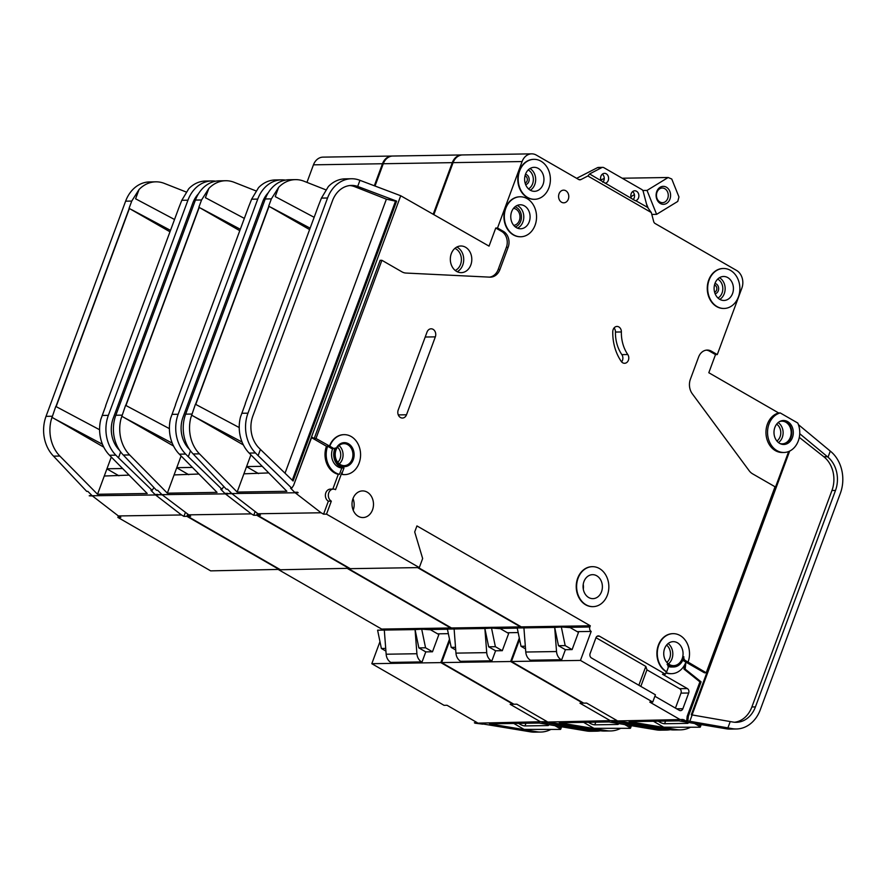 <?xml version="1.0" encoding="UTF-8"?>
<svg xmlns="http://www.w3.org/2000/svg" width="886" height="886" viewBox="0 0 886 886"><rect width="100%" height="100%" fill="white"/><g stroke="black" fill="none" stroke-linecap="round" stroke-linejoin="round"><path stroke-width="1.33" d="M669.938 199.129A8.993 7.254 -90.9 0 1 660.336 203.492A8.993 7.254 -90.9 0 1 656.759 191.542A8.993 7.254 -90.9 0 1 666.361 187.179A8.993 7.254 -90.9 0 1 669.938 199.129M656.991 192.251A7.332 5.903 89.1 0 0 662.473 202.684A7.332 5.903 89.1 0 0 667.734 198.442A7.332 5.903 89.1 0 0 662.252 188.02A7.332 5.903 89.1 0 0 656.991 192.251M651.808 214.423L656.615 214.346L677.757 201.421L678.964 196.969L671.765 179.027L668.155 177.499L622.182 178.219M604.263 178.507L600.763 179.936M634.409 194.599L630.91 196.747M668.155 177.499L647.024 190.424L642.782 190.49M646.481 203.913L648.231 208.276M656.615 214.346L647.024 190.424M653.414 721.259L662.772 726.653A6.667 1.706 -159.7 0 0 663.824 727.218L699.962 727.229L699.951 726.653A6.667 1.706 -159.7 0 0 699.054 726.088L694.569 723.497M658.143 721.193L660.181 722.356A3.334 0.853 -159.7 0 0 664.589 723.74L687.47 723.375A3.334 0.853 -159.7 0 0 688.145 723.12A3.334 0.853 -159.7 0 0 687.602 722.334M524.999 175.926A3.633 2.924 -90.9 0 1 527.081 181.01A3.633 2.924 -90.9 0 1 525.11 183.014M714.481 285.07A3.633 2.924 -90.9 0 1 716.564 290.165A3.633 2.924 -90.9 0 1 714.592 292.17M779.835 443.476A11.33 9.126 89.1 0 0 782.249 443.842A11.33 9.126 89.1 0 0 790.378 437.296A11.33 9.126 89.1 0 0 781.895 421.193A11.33 9.126 89.1 0 0 779.492 421.625M780.223 412.931A19.99 16.114 89.1 0 0 769.004 424.051A19.99 16.114 89.1 0 0 783.966 452.48A19.99 16.114 89.1 0 0 798.297 440.929A19.99 16.114 89.1 0 0 797.799 423.054L780.223 412.931L778.639 412.954L708.811 372.729L715.511 354.61L709.653 351.233A11.994 9.668 -90.9 0 0 706.33 350.147M783.966 452.48L782.382 452.502A19.99 16.114 -90.9 0 1 767.42 424.073A19.99 16.114 -90.9 0 1 778.639 412.954M782.67 420.551A11.994 9.668 -90.9 0 1 790.866 437.584A11.994 9.668 -90.9 0 1 783.047 444.451M774.862 427.429A11.994 9.668 89.1 0 0 783.833 444.484A11.994 9.668 89.1 0 0 792.438 437.551A11.994 9.668 89.1 0 0 783.457 420.496A11.994 9.668 89.1 0 0 774.862 427.429M513.725 225.354A8.495 6.844 89.1 0 0 519.362 220.47A8.495 6.844 89.1 0 0 513.459 208.398M621.374 331.962A33.314 26.846 -90.9 0 0 627.775 354.533A5.327 4.297 -90.9 0 1 628.418 360.181A5.327 4.297 -90.9 0 1 624.586 363.293A5.327 4.297 -90.9 0 1 621.23 361.388A43.979 35.44 -90.9 0 1 612.78 331.597A5.327 4.297 -90.9 0 1 613.167 329.526A5.327 4.297 -90.9 0 1 616.999 326.447A5.327 4.297 -90.9 0 1 621.374 331.962L615.46 332.051A5.327 4.297 89.1 0 0 614.064 327.964M328.795 492.738A6.335 5.106 89.1 0 0 331.32 501.144L328.363 501.188A6.335 5.106 -90.9 0 1 325.838 492.782A6.335 5.106 -90.9 0 1 330.378 489.127L333.335 489.083A6.335 5.106 89.1 0 0 328.795 492.738M535.089 225.21A19.99 16.114 89.1 0 0 520.115 196.781A19.99 16.114 89.1 0 0 505.784 208.332A19.99 16.114 89.1 0 0 520.746 236.761A19.99 16.114 89.1 0 0 535.089 225.21M520.547 236.761A19.99 16.114 -90.9 0 1 520.348 236.761A19.99 16.114 -90.9 0 1 505.385 208.332A19.99 16.114 -90.9 0 1 519.728 196.792A19.99 16.114 -90.9 0 1 519.927 196.792M548.932 187.766A19.99 16.114 89.1 0 0 533.97 159.336A19.99 16.114 89.1 0 0 519.639 170.887A19.99 16.114 89.1 0 0 534.601 199.306A19.99 16.114 89.1 0 0 548.932 187.766M534.402 199.317A19.99 16.114 -90.9 0 1 534.203 199.317A19.99 16.114 -90.9 0 1 519.24 170.887A19.99 16.114 -90.9 0 1 533.571 159.347A19.99 16.114 -90.9 0 1 533.771 159.336M607.386 595.104A19.99 16.114 89.1 0 0 592.413 566.675A19.99 16.114 89.1 0 0 578.082 578.215A19.99 16.114 89.1 0 0 593.044 606.644A19.99 16.114 89.1 0 0 607.386 595.104M592.845 606.644A19.99 16.114 -90.9 0 1 592.645 606.655A19.99 16.114 -90.9 0 1 577.683 578.226A19.99 16.114 -90.9 0 1 592.025 566.675A19.99 16.114 -90.9 0 1 592.225 566.675M583.94 581.593A11.994 9.668 89.1 0 0 592.922 598.648A11.994 9.668 89.1 0 0 601.516 591.726A11.994 9.668 89.1 0 0 592.546 574.671A11.994 9.668 89.1 0 0 583.94 581.593M666.704 671.765L667.933 668.443A3.334 2.68 -90.9 0 0 667.069 664.356A13.323 10.743 -90.9 0 0 673.615 666.97A13.323 10.743 -90.9 0 0 683.87 656.747A3.334 2.68 -90.9 0 0 685.365 660.535L688.057 662.086A19.99 16.114 89.1 0 0 673.083 633.656A19.99 16.114 89.1 0 0 658.752 645.207A19.99 16.114 89.1 0 0 666.704 671.765L666.305 671.776A19.99 16.114 -90.9 0 1 658.353 645.207A19.99 16.114 -90.9 0 1 672.695 633.667A19.99 16.114 -90.9 0 1 672.895 633.667M738.415 296.91A19.99 16.114 89.1 0 0 723.452 268.491A19.99 16.114 89.1 0 0 709.121 280.031A19.99 16.114 89.1 0 0 724.083 308.461A19.99 16.114 89.1 0 0 738.415 296.91M723.884 308.461A19.99 16.114 -90.9 0 1 723.685 308.472A19.99 16.114 -90.9 0 1 708.722 280.042A19.99 16.114 -90.9 0 1 723.054 268.491A19.99 16.114 -90.9 0 1 723.253 268.491M344.089 442.646A11.994 9.668 -90.9 0 1 352.861 459.712A11.994 9.668 -90.9 0 1 344.466 466.634M335.683 449.579A11.994 9.668 89.1 0 0 344.654 466.634A11.994 9.668 89.1 0 0 353.259 459.701A11.994 9.668 89.1 0 0 344.277 442.646A11.994 9.668 89.1 0 0 335.683 449.579M332.693 448.626A13.323 10.743 -90.9 0 0 332.538 449.047A13.323 10.743 -90.9 0 0 341.819 467.974L343.99 467.941A13.323 10.743 -90.9 0 1 334.698 449.014A13.323 10.743 -90.9 0 1 335.152 447.939A1.329 1.074 -90.9 0 1 333.767 448.471L331.597 448.504L327.654 446.234A19.99 16.114 89.1 0 0 339.471 474.32L338.286 474.342L332.837 489.083M511.643 211.71A11.994 9.668 89.1 0 0 520.625 228.765A11.994 9.668 89.1 0 0 529.219 221.832A11.994 9.668 89.1 0 0 520.248 204.777A11.994 9.668 89.1 0 0 511.643 211.71M353.182 510.203A13.323 10.743 89.1 0 0 353.193 510.17A13.323 10.743 89.1 0 0 353.005 498.574A13.323 10.743 89.1 0 0 362.961 517.557A13.323 10.743 89.1 0 0 372.519 509.86A13.323 10.743 89.1 0 0 362.551 490.91A13.323 10.743 89.1 0 0 352.993 498.608M336.015 449.999A10.997 8.86 89.1 0 0 344.244 465.637A10.997 8.86 89.1 0 0 352.13 459.28A10.997 8.86 89.1 0 0 343.901 443.653A10.997 8.86 89.1 0 0 336.015 449.999M664.611 648.585A11.994 9.668 89.1 0 0 673.593 665.641A11.994 9.668 89.1 0 0 682.187 658.708A11.994 9.668 89.1 0 0 673.216 641.652A11.994 9.668 89.1 0 0 664.611 648.585M525.498 174.265A11.994 9.668 89.1 0 0 534.468 191.321A11.994 9.668 89.1 0 0 543.074 184.388A11.994 9.668 89.1 0 0 534.092 167.332A11.994 9.668 89.1 0 0 525.498 174.265M714.98 283.409A11.994 9.668 89.1 0 0 723.951 300.465A11.994 9.668 89.1 0 0 732.556 293.543A11.994 9.668 89.1 0 0 723.574 276.487A11.994 9.668 89.1 0 0 714.98 283.409M559.044 193.812A6.335 5.106 89.1 0 0 563.784 202.816A6.335 5.106 89.1 0 0 568.325 199.162A6.335 5.106 89.1 0 0 563.585 190.158A6.335 5.106 89.1 0 0 559.044 193.812M631.253 197.988A4.995 4.031 89.1 0 1 631.186 193.669A4.995 4.031 89.1 0 1 634.775 190.778A4.995 4.031 89.1 0 1 638.518 197.888A4.995 4.031 89.1 0 1 635.716 200.668L647.588 207.39L651.31 212.54L587.883 175.993L580.884 179.581L578.901 179.603M587.883 175.993L589.555 173.966L635.428 200.768M632.615 191.609A4.995 4.031 -90.9 0 1 634.177 197.955A4.995 4.031 -90.9 0 1 633.102 199.704M605.149 183.324L605.437 183.225A4.995 4.031 89.1 0 0 608.239 180.445A4.995 4.031 89.1 0 0 604.496 173.346A4.995 4.031 89.1 0 0 600.918 176.225A4.995 4.031 89.1 0 0 600.974 180.545M602.336 174.165A4.995 4.031 -90.9 0 1 603.898 180.511A4.995 4.031 -90.9 0 1 602.823 182.261M451.295 253.695A13.323 10.743 89.1 0 0 461.274 272.644A13.323 10.743 89.1 0 0 470.831 264.947A13.323 10.743 89.1 0 0 460.853 245.998A13.323 10.743 89.1 0 0 451.295 253.695M688.057 662.086L706.22 672.784L704.436 672.806L685.886 662.119L685.177 669.096L701.092 681.855L688.356 716.298L687.879 720.938L732.478 728.68A33.314 26.846 89.1 0 0 736.41 728.979L730.097 729.078A33.314 26.846 -90.9 0 1 726.166 728.779L678.82 720.861L629.126 721.647L664.943 727.627M665.718 727.76L676.472 729.566A33.314 26.846 89.1 0 0 680.404 729.854L674.091 729.953A33.314 26.846 -90.9 0 1 670.159 729.665L622.426 721.747M798.928 426.288L799.283 425.358L830.282 451.107L828.022 457.209A26.658 21.485 -90.9 0 1 835.498 490.434L755.426 706.917A26.658 21.485 -90.9 0 1 736.299 722.312A26.658 21.485 -90.9 0 1 733.165 722.079L691.279 714.792L788.662 451.528M799.737 433.708L828.022 457.209M689.817 721.259L692.165 714.936M798.441 424.693L799.283 425.358M734.527 722.256A26.658 21.485 89.1 0 0 751.871 706.973L831.954 490.49A26.658 21.485 89.1 0 0 823.869 456.777L799.294 437.374M268.746 472.925L243.905 473.822L250.915 454.85M246.585 466.579L262.245 466.335M195.407 404.237L197.921 405.578L195.407 404.237L190.811 417.771A33.314 26.846 89.1 0 0 199.472 453.853L237.149 492.073L243.905 473.822M237.149 492.073L286.842 491.287L249.165 453.067A33.314 26.846 -90.9 0 1 240.494 416.996L245.433 403.551M683.759 719.919L684.568 720.052A6.667 5.371 89.1 0 1 683.006 719.498L614.729 721.005L613.987 720.573L616.944 720.528L586.665 703.085L583.708 703.141L511.432 661.499L519.595 639.448M418.38 567.594L521.278 626.878L521.001 627.631M258.025 513.769L257.494 515.22L350.28 568.668L419.3 567.583L422.655 558.523L414.703 531.965L416.941 525.919L590.309 625.793L589.855 627A3.334 2.68 89.1 0 0 591.183 631.43L580.452 660.413L511.432 661.499M580.884 179.581A3.334 2.68 89.1 0 1 579.898 179.825A3.334 2.68 89.1 0 1 578.824 179.57L536.34 155.094A13.323 10.743 89.1 0 0 531.655 153.854L462.636 154.939A13.323 10.743 89.1 0 0 453.078 162.636L433.941 214.39M706.22 672.784L775.028 486.757L752.568 473.822A13.323 10.743 89.1 0 1 749.146 470.71L692.287 393.772A13.323 10.743 89.1 0 1 690.415 379.175L698.611 357.014A11.994 9.668 89.1 0 1 707.216 350.081A11.994 9.668 89.1 0 1 711.425 351.199L717.283 354.577L741.859 288.138A13.323 10.743 89.1 0 0 736.565 270.44L655.009 223.449A3.334 2.68 89.1 0 1 653.669 221.5L651.31 212.54M647.356 207.258L643.236 191.531A3.334 2.68 89.1 0 0 641.796 189.515L603.887 167.687A3.334 2.68 89.1 0 0 602.724 167.376A3.334 2.68 89.1 0 0 601.738 167.62L589.555 173.966M576.653 178.319L597.397 167.698A3.334 2.68 -90.9 0 1 598.382 167.443L602.724 167.376M531.655 153.854A13.323 10.743 89.1 0 0 522.098 161.551L497.522 227.99L503.392 231.368L501.609 231.39A11.994 9.668 -90.9 0 1 506.382 247.327L498.187 269.488A13.323 10.743 -90.9 0 1 489.471 277.13M343.99 467.941L342.251 472.659A1.329 1.074 -90.9 0 0 343.137 474.542A19.99 16.114 89.1 0 0 344.787 474.619A19.99 16.114 89.1 0 0 360.58 454.385A19.99 16.114 89.1 0 0 344.156 434.649A19.99 16.114 89.1 0 0 329.813 446.201L315.992 438.47L381.899 260.296L401.912 271.825A13.323 10.743 89.1 0 0 406.032 273.054L489.847 277.152A13.323 10.743 89.1 0 0 490.401 277.163A13.323 10.743 89.1 0 0 499.959 269.455L508.154 247.294A11.994 9.668 89.1 0 0 503.392 231.368M329.426 446.201A19.99 16.114 -90.9 0 1 343.757 434.661A19.99 16.114 -90.9 0 1 343.956 434.649M344.588 474.63A19.99 16.114 -90.9 0 1 344.388 474.63A19.99 16.114 -90.9 0 1 342.738 474.553A1.329 1.074 89.1 0 1 341.852 472.659L335.561 489.67A6.335 5.106 89.1 0 0 333.335 489.083M419.3 567.583L326.513 514.135L331.32 501.144M683.006 719.498L680.049 719.543L649.77 702.1L652.738 702.055L580.452 660.413M652.738 702.055L655.418 694.801L591.438 657.955A3.334 2.68 -90.9 0 1 590.12 653.525L595.924 637.82A3.334 2.68 -90.9 0 1 598.316 635.893A3.334 2.68 -90.9 0 1 599.479 636.203L665.408 674.191L666.305 671.776M406.508 414.781A5.659 4.563 -90.9 0 1 402.454 418.048A5.659 4.563 -90.9 0 1 398.213 409.996L427.03 332.084A5.659 4.563 -90.9 0 1 431.094 328.806A5.659 4.563 -90.9 0 1 435.336 336.868L406.508 414.781L398.29 414.903M665.408 674.191L662.451 674.235L687.359 688.577A3.334 2.68 -90.9 0 1 688.688 693.007L682.873 708.711A3.334 2.68 -90.9 0 1 680.481 710.638A3.334 2.68 -90.9 0 1 679.318 710.328L654.876 696.252M684.369 665.364L683.992 669.107L699.907 681.877L687.171 716.309L686.694 720.949L681.611 720.108L684.568 720.052M665.862 672.961A19.99 16.114 89.1 0 0 670.359 673.681L671.544 673.67A19.99 16.114 89.1 0 0 685.886 662.119L683.195 660.568A3.334 2.68 -90.9 0 1 682.763 660.258M497.522 227.99L495.75 228.012L489.05 246.131L400.727 195.751L293.565 485.45L291.749 488.164L290.586 488.186L294.628 492.284L297.585 492.239A6.667 5.371 89.1 0 0 298.161 492.738L228.843 493.591L232.099 493.779L258.003 513.758L321.109 512.772L295.204 492.782L298.161 492.738M381.899 260.296L380.127 260.318L314.22 438.492L311.772 437.086L293.565 485.45M315.992 438.47L314.22 438.492M327.654 446.234L326.469 446.245A19.99 16.114 89.1 0 0 338.286 474.342M715.511 354.61L717.283 354.577M685.177 669.096L683.992 669.107M701.092 681.855L699.907 681.877M666.017 672.552A19.99 16.114 89.1 0 0 671.544 673.67M614.729 721.005L622.404 721.968M687.879 720.938L686.694 720.949M199.472 453.853L193.159 453.953L226.329 489.194L227.48 489.172L231.523 493.269L228.843 493.591M326.513 514.135L323.556 514.179L321.109 512.772M257.494 515.22L260.451 515.165L258.003 513.758M191.586 415.113L243.384 444.949M245.289 403.451L318.572 205.353L321.441 198.099L328.352 186.558A33.314 26.846 -90.9 0 1 345.141 178.85L351.454 178.75A33.314 26.846 89.1 0 0 327.565 197.999L321.441 198.099M325.749 189.792L303.942 181.198A33.314 26.846 89.1 0 0 295.448 179.636A33.314 26.846 89.1 0 0 278.647 187.345L271.371 198.885L268.679 206.128L309.602 229.596M680.404 729.854A33.314 26.846 89.1 0 0 690.216 727.384M736.41 728.979A33.314 26.846 89.1 0 0 760.299 709.73L840.382 493.247A33.314 26.846 89.1 0 0 830.282 451.107M190.811 417.771L191.764 415.213M314.142 217.303L275.225 196.603L278.647 187.345M727.882 727.915L730.219 721.592M327.565 197.999L247.969 413.175A33.314 26.846 89.1 0 0 255.478 452.967L258.103 455.637L260.418 449.401L258.856 447.829A26.658 21.485 -90.9 0 1 252.853 415.988L332.449 200.812A26.658 21.485 -90.9 0 1 351.565 185.418A26.658 21.485 -90.9 0 1 357.689 186.425L359.949 180.323A33.314 26.846 89.1 0 0 351.454 178.75M359.949 180.323L400.727 195.751M357.689 186.425L396.618 201.133L293.089 480.998L260.418 449.401M258.103 455.637L291.749 488.164M193.159 453.953A33.314 26.846 -90.9 0 1 185.65 414.15L265.246 198.973A33.314 26.846 -90.9 0 1 289.135 179.736L295.448 179.636M195.596 404.237L268.868 206.128M591.183 631.43L577.207 631.64M517.225 627.997L561.514 627L570.174 627.598L578.48 632.371L572.112 649.593L565.401 649.693L561.602 659.959L530.437 660.214A9.99 8.052 89.1 0 1 525.775 652.03L523.925 627.886L517.225 627.997L521.012 646.293L525.531 648.895M590.309 625.793L521.278 626.878M561.514 627L554.691 627.41L556.53 651.542A9.99 8.052 89.1 0 0 561.203 659.727L561.602 659.959M561.392 627.299L565.179 645.595L558.479 645.706L554.691 627.41L523.925 627.886M558.479 645.706L565.401 649.693M525.332 646.226L521.012 646.293M565.179 645.595L572.112 649.593M195.784 404.337L269.067 206.228M501.609 231.39L495.75 228.012M396.618 201.133L395.51 201.155L292.28 480.212M285.026 473.202L386.396 199.173L354.81 186.724A26.658 21.485 89.1 0 0 349.782 185.539M386.396 199.173L395.51 201.155M271.205 207.468L310.122 228.178M193.901 416.453L242.077 442.07M197.921 405.578L239.22 427.55M311.562 437.662L326.469 446.245M329.813 446.201L333.767 448.471M334.232 448.593L332.073 448.637A1.329 1.074 -90.9 0 1 331.597 448.504M341.819 467.974L339.471 474.32M673.615 666.97L671.444 667.003A13.323 10.743 -90.9 0 1 668.122 666.405M328.363 501.188L323.556 514.179M638.85 685.266L645.816 666.405L595.979 637.687M645.816 666.405L646.946 669.849L679.673 688.699A3.334 2.68 89.1 0 1 680.991 693.129L675.453 708.102M688.356 716.298L687.171 716.309M621.607 361.876A5.327 4.297 89.1 0 0 621.85 354.621A33.314 26.846 89.1 0 1 615.46 332.051M640.822 686.406L646.946 669.849M258.557 473.6L246.541 466.678M583.597 722.356L592.955 727.749A6.667 1.706 -159.7 0 0 594.019 728.314L630.156 728.325L630.145 727.749A6.667 1.706 -159.7 0 0 629.248 727.184L624.752 724.593M588.337 722.289L590.364 723.452A3.334 0.853 -159.7 0 0 594.783 724.837L617.653 724.471A3.334 0.853 -159.7 0 0 618.339 724.216A3.334 0.853 -159.7 0 0 617.786 723.43M513.791 723.452L523.15 728.846A6.667 1.706 -159.7 0 0 524.202 729.411L560.34 729.422L560.329 728.846A6.667 1.706 -159.7 0 0 559.431 728.281L554.946 725.689M518.52 723.386L520.558 724.549A3.334 0.853 -159.7 0 0 524.966 725.933L547.847 725.568A3.334 0.853 -159.7 0 0 548.523 725.313A3.334 0.853 -159.7 0 0 547.98 724.527M434.749 212.175A19.99 16.114 -90.9 0 1 435.58 209.428A19.99 16.114 -90.9 0 1 436.72 206.87M448.604 174.73A19.99 16.114 -90.9 0 1 449.423 171.984A19.99 16.114 -90.9 0 1 450.564 169.425M618.162 721.104L618.063 722.035L662.662 729.776A33.314 26.846 89.1 0 0 666.593 730.075L660.292 730.175A33.314 26.846 -90.9 0 1 656.36 729.876L609.014 721.957L559.31 722.743L595.126 728.724M595.901 728.857L606.655 730.662A33.314 26.846 89.1 0 0 610.587 730.95L604.285 731.05A33.314 26.846 -90.9 0 1 600.354 730.762L552.609 722.843M620.012 722.356L620.355 721.403M198.929 474.021L174.088 474.918L181.109 455.947M176.768 467.675L192.428 467.431M125.59 405.334L128.116 406.674L125.59 405.334L120.994 418.868A33.314 26.846 89.1 0 0 129.655 454.95L167.343 493.17L174.088 474.918M167.343 493.17L217.037 492.383L179.349 454.164A33.314 26.846 -90.9 0 1 170.677 418.092L175.627 404.647M613.943 721.016L614.751 721.149A6.667 5.371 89.1 0 1 613.201 720.595L544.923 722.101L544.181 721.669L547.138 721.625L516.859 704.182L513.902 704.237L441.627 662.595L449.778 640.545M348.563 568.69L451.472 627.975L451.184 628.728M257.416 513.304L256.696 515.231L253.739 515.275L251.303 513.869L188.197 514.855L187.677 516.316L280.463 569.764L349.627 568.291M462.248 154.95A13.323 10.743 89.1 0 0 461.85 154.95L392.83 156.036A13.323 10.743 89.1 0 0 383.273 163.733L375.022 186.027M461.85 154.95A13.323 10.743 89.1 0 0 452.292 162.647L433.287 214.013M256.696 515.231L349.494 568.679M417.583 567.605L520.492 626.889L520.215 627.642M519.307 638.086L510.646 661.51L441.627 662.595M613.201 720.595L610.244 720.639L579.965 703.196L582.922 703.152L510.646 661.51M616.977 721.115L616.877 722.046L611.794 721.204L614.751 721.149M544.923 722.101L552.587 723.065M618.063 722.035L616.877 722.046M187.677 516.316L190.634 516.261L162.282 494.875L159.026 494.687L161.717 494.366L157.675 490.268L156.512 490.29L123.342 455.05A33.314 26.846 -90.9 0 1 115.833 415.246L195.429 200.07A33.314 26.846 -90.9 0 1 219.329 180.833L225.642 180.733A33.314 26.846 89.1 0 0 208.841 188.441L201.554 199.981L198.874 207.224L239.785 230.692M228.045 493.602L227.78 493.336A6.667 5.371 89.1 0 0 228.344 493.834L159.026 494.687M121.77 416.21L173.567 446.046M175.472 404.548L248.756 206.449L251.624 199.195L258.535 187.655A33.314 26.846 -90.9 0 1 275.336 179.947L281.648 179.847A33.314 26.846 89.1 0 0 257.748 199.095L251.624 199.195M610.587 730.95A33.314 26.846 89.1 0 0 620.399 728.48M120.994 418.868L121.947 416.309M225.642 180.733A33.314 26.846 89.1 0 1 234.137 182.294L255.932 190.889M244.337 218.399L205.419 197.7L208.841 188.441M658.077 729.012L658.531 727.76M666.593 730.075A33.314 26.846 89.1 0 0 670.337 729.687M257.748 199.095L178.152 414.271A33.314 26.846 89.1 0 0 185.661 454.064L188.297 456.733L190.479 450.83M189.338 449.224L189.039 448.925A26.658 21.485 -90.9 0 1 183.037 417.084L262.633 201.908A26.658 21.485 -90.9 0 1 268.281 192.716M285.392 180.113A33.314 26.846 89.1 0 0 281.648 179.847M223.748 486.547L221.932 489.26L220.78 489.282L224.822 493.38L227.78 493.336M188.297 456.733L221.932 489.26M125.779 405.334L199.062 207.224M518.166 632.571L507.401 632.737M447.408 629.093L491.697 628.096L500.368 628.695L508.664 633.468L502.296 650.689L495.595 650.789L491.796 661.056L460.631 661.31A9.99 8.052 89.1 0 1 455.958 653.126L454.119 628.982L447.408 629.093L451.195 647.389L455.725 649.992M228.344 493.834L225.387 493.879L251.303 513.869M520.492 626.889L451.472 627.975M491.697 628.096L484.875 628.495L486.724 652.639A9.99 8.052 89.1 0 0 491.387 660.823L491.796 661.056M491.586 628.395L495.374 646.691L488.662 646.802L484.875 628.495L454.119 628.982M488.662 646.802L495.595 650.789M455.515 647.323L451.195 647.389M495.374 646.691L502.296 650.689M125.967 405.434L199.25 207.324M201.388 208.564L240.316 229.275M124.084 417.55L172.261 443.166M128.116 406.674L169.414 428.647M255.124 511.543L253.739 515.275M188.751 474.697L176.735 467.775M378.787 175.827A19.99 16.114 -90.9 0 1 379.618 173.08A19.99 16.114 -90.9 0 1 380.758 170.522M548.345 722.201L548.257 723.131L592.856 730.872A33.314 26.846 89.1 0 0 596.787 731.172L590.475 731.271A33.314 26.846 -90.9 0 1 586.543 730.972L539.197 723.054L489.504 723.84L525.309 729.82M526.096 729.953L536.85 731.758A33.314 26.846 89.1 0 0 540.781 732.046L534.468 732.146A33.314 26.846 -90.9 0 1 530.537 731.858L482.804 723.94M550.195 723.452L550.549 722.5M129.112 475.117L104.271 476.015L111.293 457.043M106.962 468.772L122.611 468.528M55.774 406.43L58.299 407.77L55.774 406.43L51.189 419.964A33.314 26.846 89.1 0 0 59.838 456.046L97.526 494.266L104.271 476.015M97.526 494.266L147.22 493.48L109.543 455.26A33.314 26.846 -90.9 0 1 100.871 419.189L105.811 405.744M544.126 722.112L544.945 722.245A6.667 5.371 89.1 0 1 543.384 721.691L475.106 723.197L474.364 722.766L477.321 722.721L447.042 705.278L444.085 705.334L371.81 663.692L379.972 641.641M278.747 569.787L381.656 629.071L381.379 629.824M118.403 515.962L117.871 517.413L210.658 570.861L279.821 569.388M392.432 156.047A13.323 10.743 89.1 0 0 392.033 156.047L323.013 157.132A13.323 10.743 89.1 0 0 313.456 164.829L306.955 182.383M392.033 156.047A13.323 10.743 89.1 0 0 382.475 163.744L374.335 185.761M279.677 569.776L186.891 516.328L187.599 514.401M347.777 568.701L450.675 627.986L450.398 628.739M449.501 639.183L440.829 662.606L371.81 663.692M543.384 721.691L540.427 721.736L510.148 704.292L513.105 704.248L440.829 662.606M547.16 722.212L547.072 723.142L541.977 722.3L544.945 722.245M475.106 723.197L482.781 724.161M548.257 723.131L547.072 723.142M186.891 516.328L183.934 516.372L181.486 514.965L118.381 515.951L92.465 495.972L89.209 495.783L91.9 495.462L87.858 491.365L86.706 491.387L53.537 456.146A33.314 26.846 -90.9 0 1 46.028 416.342L125.624 201.166A33.314 26.846 -90.9 0 1 149.512 181.929L155.825 181.829A33.314 26.846 89.1 0 0 139.024 189.538L131.748 201.078L129.057 208.321L169.979 231.789M117.871 517.413L120.828 517.358L118.381 515.951M158.24 494.698L157.963 494.432A6.667 5.371 89.1 0 0 158.539 494.931L89.209 495.783M51.964 417.306L51.178 419.964M52.13 417.406L103.762 447.142M105.667 405.644L178.95 207.546L181.818 200.291L188.729 188.751A33.314 26.846 -90.9 0 1 205.519 181.043L211.832 180.943A33.314 26.846 89.1 0 0 187.943 200.192L181.818 200.291M540.781 732.046A33.314 26.846 89.1 0 0 550.594 729.577M155.825 181.829A33.314 26.846 89.1 0 1 164.32 183.391L186.126 191.985M174.52 219.495L135.602 198.796L139.024 189.538M588.26 730.108L588.725 728.857M596.787 731.172A33.314 26.846 89.1 0 0 600.531 730.784M187.943 200.192L108.347 415.368A33.314 26.846 89.1 0 0 115.856 455.16L118.48 457.829L120.662 451.926M119.532 450.321L119.233 450.022A26.658 21.485 -90.9 0 1 113.231 418.181L192.827 203.005A26.658 21.485 -90.9 0 1 198.464 193.812M215.586 181.209A33.314 26.846 89.1 0 0 211.832 180.943M153.976 487.577L152.126 490.357L150.963 490.379L155.006 494.477L157.963 494.432M118.48 457.829L152.126 490.357M55.962 406.43L129.245 208.321M448.36 633.667L437.584 633.833M377.602 630.19L421.88 629.193L430.552 629.791L438.858 634.564L432.49 651.786L425.778 651.886L421.98 662.152L390.815 662.407A9.99 8.052 89.1 0 1 386.152 654.222L384.302 630.079L377.602 630.19L381.379 648.486L385.908 651.088M158.539 494.931L155.582 494.975L181.486 514.965M450.675 627.986L381.656 629.071M421.88 629.193L415.069 629.592L416.907 653.735A9.99 8.052 89.1 0 0 421.581 661.92L421.98 662.152M421.769 629.492L425.557 647.788L418.856 647.899L415.069 629.592L384.302 630.079M418.856 647.899L425.778 651.886M385.709 648.419L381.379 648.486M425.557 647.788L432.49 651.786M56.161 406.53L129.434 208.42M131.582 209.661L170.5 230.371M54.279 418.646L102.455 444.263M58.299 407.77L99.597 429.743M185.318 512.64L183.934 516.372M118.934 475.793L106.918 468.871M660.181 722.356L660.624 721.149M664.589 723.74L665.574 721.071M687.47 723.375L687.791 722.489M699.951 726.653L700.737 724.527M699.054 726.088L699.696 724.36M529.972 168.55A11.994 9.668 -90.9 0 1 534.79 184.521A11.994 9.668 -90.9 0 1 530.315 190.224M528.499 188.884A10.333 8.328 89.1 0 0 532.586 183.834A10.333 8.328 89.1 0 0 528.2 169.957M525.464 174.343A5.161 4.153 -90.9 0 1 528.798 181.652A5.161 4.153 -90.9 0 1 525.62 184.576M719.454 277.706A11.994 9.668 -90.9 0 1 724.272 293.665A11.994 9.668 -90.9 0 1 719.797 299.379M717.981 298.028A10.333 8.328 89.1 0 0 722.068 292.978A10.333 8.328 89.1 0 0 717.682 279.101M714.947 283.498A5.161 4.153 -90.9 0 1 718.28 290.796A5.161 4.153 -90.9 0 1 715.102 293.731M456.833 247.039A13.323 10.743 -90.9 0 1 462.747 265.08A13.323 10.743 -90.9 0 1 457.22 271.725M455.216 270.451A11.662 9.403 89.1 0 0 460.543 264.382A11.662 9.403 89.1 0 0 454.872 248.39M778.141 422.589A11.33 9.126 -90.9 0 1 782.294 437.429A11.33 9.126 -90.9 0 1 778.451 442.557M776.922 441.04A9.657 7.786 89.1 0 0 780.079 436.743A9.657 7.786 89.1 0 0 776.657 424.161M668.11 643.557A11.994 9.668 -90.9 0 1 671.942 658.874A11.994 9.668 -90.9 0 1 668.432 663.891M666.848 662.396A10.333 8.328 89.1 0 0 669.727 658.187A10.333 8.328 89.1 0 0 666.571 645.097M339.006 445.592A10.997 8.86 -90.9 0 1 342.273 459.435A10.997 8.86 -90.9 0 1 339.283 463.854M337.754 462.293A9.325 7.52 89.1 0 0 340.069 458.749A9.325 7.52 89.1 0 0 337.522 447.186M517.103 205.486A11.994 9.668 -90.9 0 1 522.917 221.932A11.994 9.668 -90.9 0 1 517.457 228.156M515.287 226.882A10.333 8.328 89.1 0 0 520.702 221.245A10.333 8.328 89.1 0 0 514.976 206.826M789.659 451.085L692.066 714.913M601.738 167.62L597.397 167.698M522.098 161.551L453.078 162.636M676.472 729.566L670.159 729.665M732.478 728.68L726.166 728.779M255.478 452.967L249.165 453.067M271.371 198.885L265.246 198.973M191.775 414.05L185.65 414.15M247.969 413.175L241.845 413.264M589.855 627L566.807 627.366M556.53 651.542L525.775 652.03M561.203 659.727L530.437 660.214M358.387 186.669L354.81 186.724M755.426 706.917L751.871 706.973M835.498 490.434L831.954 490.49M827.446 456.722L823.869 456.777M685.365 660.535L683.195 660.568M583.232 584.383A11.994 9.668 -90.9 0 1 583.298 589.223M599.479 636.203L597.153 636.248M687.359 688.577L679.673 688.699M711.425 351.199L709.653 351.233M499.959 269.455L498.187 269.488M508.154 247.294L506.382 247.327M627.775 354.533L621.85 354.621M688.688 693.007L680.991 693.129M682.873 708.711L676.683 708.811M435.336 336.868L425.202 337.023M590.364 723.452L590.807 722.245M594.783 724.837L595.769 722.168M617.653 724.471L617.985 723.585M630.145 727.749L630.932 725.623M629.248 727.184L629.891 725.457M520.558 724.549L521.001 723.341M524.966 725.933L525.952 723.264M547.847 725.568L548.168 724.682M560.329 728.846L561.115 726.719M559.431 728.281L560.074 726.542M452.292 162.647L383.273 163.733M606.655 730.662L600.354 730.762M662.662 729.776L656.36 729.876M185.661 454.064L179.349 454.164M129.655 454.95L123.342 455.05M201.554 199.981L195.429 200.07M121.958 415.146L115.833 415.246M178.152 414.271L172.028 414.36M517.258 628.141L496.991 628.462M486.724 652.639L455.958 653.126M491.387 660.823L460.631 661.31M382.475 163.744L313.456 164.829M536.85 731.758L530.537 731.858M592.856 730.872L586.543 730.972M115.856 455.16L109.543 455.26M59.838 456.046L53.537 456.146M131.748 201.078L125.624 201.166M52.152 416.243L46.028 416.342M108.347 415.368L102.222 415.456M447.441 629.237L427.185 629.558M416.907 653.735L386.152 654.222M421.581 661.92L390.815 662.407M700.305 727.096L701.225 724.615M630.5 728.192L631.419 725.712M560.683 729.289L561.602 726.808"/></g></svg>
